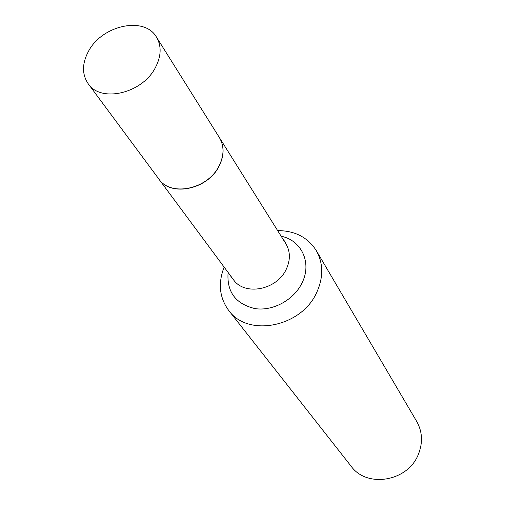 <?xml version="1.0" encoding="UTF-8"?>
<svg xmlns="http://www.w3.org/2000/svg" width="505" height="505" viewBox="0 0 505 505"><rect width="100%" height="100%" fill="white"/><g stroke="black" fill="none" stroke-linecap="round" stroke-linejoin="round"><path stroke-width="0.76" d="M88.52 51.239C102.098 25.136 144.569 15.939 156.474 37.117C161.644 45.987 161.31 56.112 155.458 67.493C142.473 93.438 100.811 103.159 88.179 83.716C81.867 74.304 81.98 63.485 88.52 51.239M156.474 37.117L219.378 137.568C224.27 145.92 224.207 155.275 219.202 165.64C208.117 189.249 170.753 197.196 158.766 178.921L88.179 83.716M219.423 137.638L219.467 137.707C224.359 146.059 224.296 155.42 219.29 165.779C208.205 189.388 170.848 197.329 158.86 179.06L158.81 178.991M277.643 230.602C294.914 230.665 307.804 237.337 316.313 250.632L416.72 421.454C422.464 431.769 423.007 442.752 418.342 454.399C407.888 481.549 366.895 488.423 351.114 466.216L228.683 310.417C219.41 297.647 217.895 283.21 224.138 267.107M316.313 250.632C323.333 263.282 323.522 277.1 316.881 292.086C301.902 327.057 247.822 337.744 228.683 310.417M281.178 236.245C301.485 240.184 312.134 262.846 302.104 282.775C294.011 299.901 272.971 311.402 254.981 308.599C235.589 303.915 226.631 291.865 228.102 272.454M219.467 137.707L285.855 243.713C290.356 251.383 290.526 259.829 286.354 269.039C277.15 290.022 244.445 296.29 233.348 279.53L231.643 277.794L230.539 275.743M158.86 179.06L233.348 279.53M285.855 243.713L284.858 241.485L283.349 239.711"/></g></svg>
